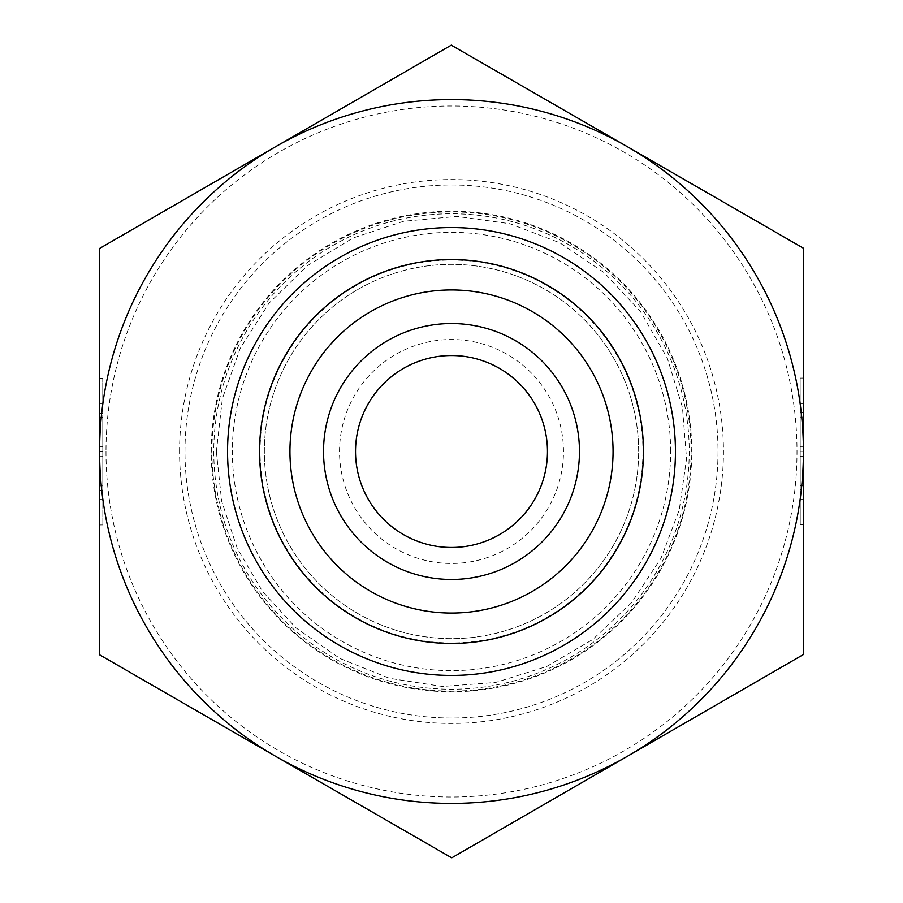 <?xml version="1.0" encoding="UTF-8"?>
<svg xmlns="http://www.w3.org/2000/svg" width="903" height="903" viewBox="0 0 903 903"><rect width="100%" height="100%" fill="white"/><g stroke="black" fill="none" stroke-linecap="round" stroke-linejoin="round"><path stroke-width="0.68" stroke-dasharray="4.51 3.39" d="M355.522 451.5A95.978 95.978 0 0 0 499.483 534.621A95.978 95.978 0 0 0 499.483 368.379A95.978 95.978 0 0 0 355.522 451.5M339.528 451.5A111.972 111.972 0 0 1 507.486 354.529A111.972 111.972 0 0 1 507.486 548.471A111.972 111.972 0 0 1 339.528 451.5M213.774 451.5A237.726 237.726 0 0 0 570.369 657.384A237.726 237.726 0 0 0 570.369 245.616A237.726 237.726 0 0 0 213.774 451.5M99.567 413.247L102.773 413.235L102.761 403.833L102.829 524.948L102.75 378.459L102.773 413.235L99.567 413.247L99.544 378.459L99.635 524.959L99.612 490.171L102.807 490.16L99.612 490.171L99.623 499.573L99.567 413.247M99.567 417.513L102.773 417.513L102.807 485.893L102.773 417.513L99.567 417.513L99.59 446.816L99.567 417.513L102.773 417.513L99.567 417.513L99.612 485.893L99.567 417.513M99.59 446.816L102.784 446.804M99.59 451.703L99.59 451.5A351.91 351.91 0 0 1 627.45 146.737A351.91 351.91 0 0 1 627.45 756.262A351.91 351.91 0 0 1 99.59 451.5A351.91 351.91 0 0 1 275.37 146.839L99.477 248.528L99.59 451.703L99.714 654.878L275.72 756.364A351.91 351.91 0 0 1 99.59 451.703L102.795 451.703M99.612 485.893L102.807 485.893L99.612 485.893L99.59 456.602L99.612 485.893L102.807 485.893L99.612 485.893M99.59 456.602L102.795 456.591M800.171 378.052L803.365 378.041L803.433 489.753L800.227 489.765L800.239 499.167L800.171 378.052L800.25 524.541L800.227 489.765L803.433 489.753L803.456 524.541L800.25 524.541M803.388 412.829L800.193 412.84L803.388 412.829M803.433 485.487L800.227 485.487L800.193 417.107L800.227 485.487L803.433 485.487L803.41 456.184L803.433 485.487L800.227 485.487L803.433 485.487L803.388 417.107L803.433 485.487M803.41 456.184L800.216 456.196M803.41 451.297A351.91 351.91 0 0 1 627.63 756.161L803.523 654.472L803.286 248.122L451.263 45.15L275.37 146.839A351.91 351.91 0 0 1 803.41 451.297L800.205 451.297M803.388 417.107L800.193 417.107L803.388 417.107L803.41 446.398L803.388 417.107L800.193 417.107L803.388 417.107M803.41 446.398L800.205 446.409M184.98 451.5A266.52 266.52 0 0 1 584.715 220.659A266.52 266.52 0 0 1 584.851 682.262A266.52 266.52 0 0 1 184.98 451.5M184.98 451.658A266.52 266.52 0 0 1 584.625 220.603A266.52 266.52 0 0 1 584.896 682.239A266.52 266.52 0 0 1 184.98 451.658M451.737 857.85L627.63 756.161A351.91 351.91 0 0 1 275.72 756.364L451.737 857.85M105.99 451.5A345.51 345.51 0 0 0 624.255 750.72A345.51 345.51 0 0 0 624.255 152.28A345.51 345.51 0 0 0 105.99 451.5M179.573 451.658A271.927 271.927 0 0 1 587.334 215.919A271.927 271.927 0 0 1 587.605 686.923A271.927 271.927 0 0 1 179.573 451.658M638.647 451.5A187.147 187.147 0 0 0 357.927 289.423A187.147 187.147 0 0 0 357.927 613.577A187.147 187.147 0 0 0 638.647 451.5A187.147 187.147 0 0 1 357.927 613.577A187.147 187.147 0 0 1 357.927 289.423A187.147 187.147 0 0 1 638.647 451.5A187.147 187.147 0 0 1 357.927 613.577A187.147 187.147 0 0 1 357.927 289.423A187.147 187.147 0 0 1 638.647 451.5M675.444 451.5A223.944 223.944 0 0 1 339.528 645.442A223.944 223.944 0 0 1 339.528 257.558A223.944 223.944 0 0 1 675.444 451.5M211.212 451.635A240.288 240.288 0 0 1 571.52 243.336A240.288 240.288 0 0 1 571.757 659.517A240.288 240.288 0 0 1 211.212 451.635M211.912 451.635A239.588 239.588 0 0 1 571.17 243.945A239.588 239.588 0 0 1 571.418 658.919A239.588 239.588 0 0 1 211.912 451.635M670.647 451.5A219.147 219.147 0 0 0 341.932 261.712A219.147 219.147 0 0 0 341.932 641.288A219.147 219.147 0 0 0 670.647 451.5M642.936 451.5A191.436 191.436 0 0 1 355.782 617.291A191.436 191.436 0 0 1 355.782 285.709A191.436 191.436 0 0 1 642.936 451.5M99.635 524.959L102.829 524.948M99.544 378.459L102.75 378.459M99.623 499.573L102.818 499.562M99.567 403.844L102.761 403.833M803.377 403.427L800.182 403.438M803.433 499.156L800.239 499.167M216.359 451.635L222.398 398.539L240.277 348.174L269.06 303.148L307.268 265.787L352.938 238.02L403.686 221.269L456.907 216.427L509.845 223.718L559.77 242.772L604.107 272.604L640.554 311.693L667.249 357.994L682.454 407.309L686.528 458.747L679.282 509.845L661.075 558.133L631.581 602.696L592.797 639.459L546.699 666.504L495.691 682.454L442.402 686.461L389.588 678.345L339.968 658.501L296.105 627.969L262.446 591.307L237.252 548.392L221.653 501.12L216.359 451.635"/><path stroke-width="1.35" d="M355.522 451.5A95.978 95.978 0 0 0 499.517 534.599A95.978 95.978 0 0 0 499.472 368.379A95.978 95.978 0 0 0 355.522 451.5M803.456 524.541L803.365 378.041M803.523 654.472L451.737 857.85L275.72 756.364A351.91 351.91 0 0 0 803.41 451.5L803.523 654.472M803.41 451.297A351.91 351.91 0 0 0 275.37 146.839A351.91 351.91 0 0 0 275.72 756.364L99.714 654.878L99.477 248.528L451.263 45.15L803.286 248.122L803.41 451.5M323.534 451.5A127.966 127.966 0 0 0 451.5 579.466A127.966 127.966 0 0 0 579.466 451.5A127.966 127.966 0 0 0 451.5 323.534A127.966 127.966 0 0 0 323.534 451.5M289.942 451.5A161.558 161.558 0 0 1 451.5 289.942A161.558 161.558 0 0 1 613.058 451.5A161.558 161.558 0 0 1 451.5 613.058A161.558 161.558 0 0 1 289.942 451.5M579.466 451.5A127.966 127.966 0 0 0 387.511 340.679A127.966 127.966 0 0 0 387.511 562.321A127.966 127.966 0 0 0 579.466 451.5M675.444 451.5A223.944 223.944 0 0 0 339.528 257.558A223.944 223.944 0 0 0 339.528 645.442A223.944 223.944 0 0 0 675.444 451.5M643.455 451.5A191.955 191.955 0 0 1 355.522 617.731A191.955 191.955 0 0 1 355.522 285.269A191.955 191.955 0 0 1 643.455 451.5"/></g></svg>
